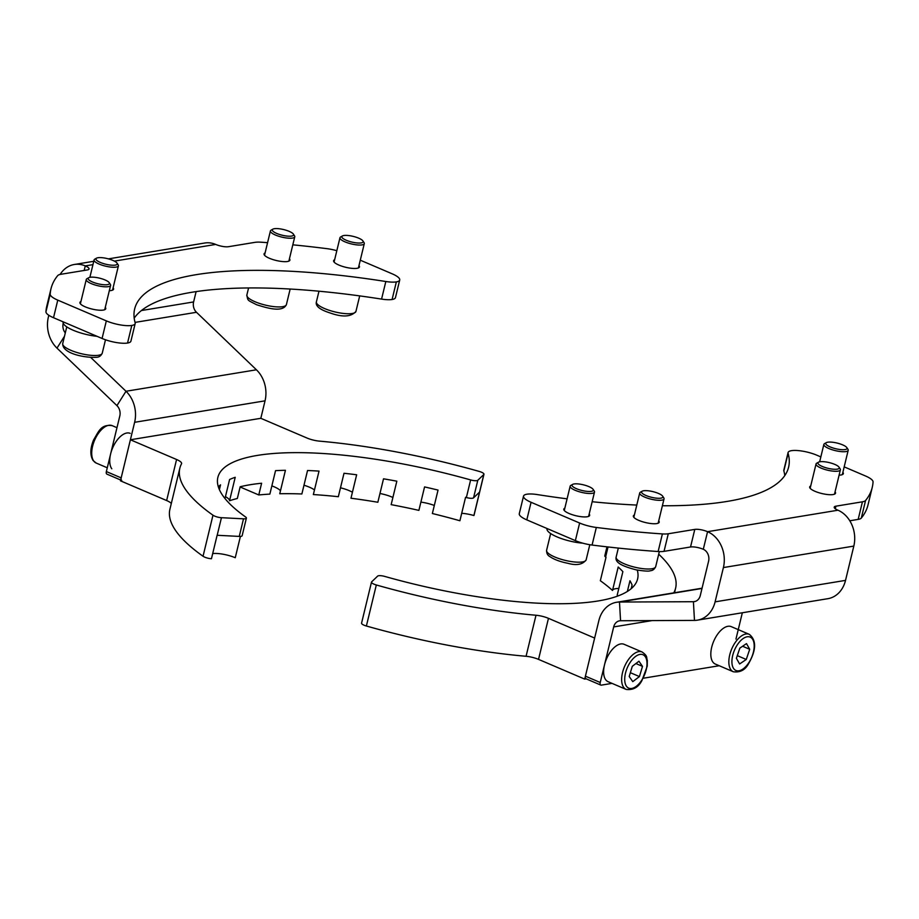 <?xml version="1.0" encoding="UTF-8"?>
<svg xmlns="http://www.w3.org/2000/svg" width="919" height="919" viewBox="0 0 919 919"><rect width="100%" height="100%" fill="white"/><g stroke="black" fill="none" stroke-linecap="round" stroke-linejoin="round"><path stroke-width="1.38" d="M483.957 474.261L474.032 515.306A6.261 1.666 -166.4 0 1 473.894 515.536L479.569 492.09A6.261 1.666 -166.4 0 1 479.557 492.102L483.808 474.514A6.261 1.666 13.6 0 0 483.957 474.261A6.261 1.666 13.6 0 0 481.453 472.205A6.261 1.666 13.6 0 0 479.144 471.401A255.045 67.995 -166.4 0 0 319.456 441.131A12.521 3.331 -166.4 0 1 306.992 438.03L260.824 418.306L265.04 400.833A28.167 22.975 -99.3 0 0 256.424 369.794L196.482 312.288A9.385 7.662 80.7 0 1 193.61 301.937L196.115 291.61M225.442 496.662A17.208 4.584 -166.4 0 1 229.543 500.752L235.218 477.294A215.931 57.564 -166.4 0 0 229.601 479.488L224.994 498.523M219.388 489.62L220.549 484.841A215.931 57.564 -166.4 0 0 218.343 486.84M221.445 517.696L217.183 535.283A6.261 1.666 -166.4 0 1 217.114 535.283L211.45 558.741A6.261 1.666 -166.4 0 1 203.042 556.248L212.978 515.203A6.261 1.666 13.6 0 0 221.445 517.696L243.512 518.821A6.261 1.666 13.6 0 0 246.395 518.121A6.261 1.666 13.6 0 0 245.591 516.972A215.931 57.564 -166.4 0 1 217.86 477.409A215.931 57.564 -166.4 0 1 470.631 479.936A6.261 1.666 13.6 0 0 477.811 480.258L473.549 497.845A6.261 1.666 -166.4 0 1 466.381 497.524A215.931 57.564 -166.4 0 0 465.577 497.294L459.902 520.751A215.931 57.564 -166.4 0 0 432.367 513.526L438.041 490.08A215.931 57.564 -166.4 0 0 424.567 486.921L418.892 510.378A215.931 57.564 -166.4 0 0 391.161 504.646L396.836 481.188A215.931 57.564 -166.4 0 0 383.522 478.81L377.847 502.256A215.931 57.564 -166.4 0 0 350.978 498.236L356.652 474.778A215.931 57.564 -166.4 0 0 344.005 473.274L338.33 496.719A215.931 57.564 -166.4 0 0 313.356 494.56L319.031 471.102A215.931 57.564 -166.4 0 0 307.543 470.517L301.869 493.974A215.931 57.564 -166.4 0 0 279.755 493.744L285.43 470.298A215.931 57.564 -166.4 0 0 275.539 470.654L269.864 494.112A215.931 57.564 -166.4 0 0 258.779 494.962L261.616 483.233A215.931 57.564 13.6 0 0 240.169 486.76L237.332 498.489A215.931 57.564 -166.4 0 0 229.543 500.752M303.982 485.232A17.208 4.584 -166.4 0 1 309.393 487.173A17.208 4.584 -166.4 0 1 314.47 489.965M420.891 502.119A17.208 4.584 -166.4 0 1 434.319 505.461M379.961 493.503A17.208 4.584 -166.4 0 1 391.896 497.03A17.208 4.584 -166.4 0 1 392.895 497.478M340.489 487.805A17.208 4.584 -166.4 0 1 349.14 490.62A17.208 4.584 -166.4 0 1 352.425 492.239M271.852 485.887A17.208 4.584 -166.4 0 1 274.195 486.817A17.208 4.584 -166.4 0 1 280.479 490.735M203.042 556.248A255.045 67.995 -166.4 0 1 169.912 509.252L179.837 468.219A255.045 67.995 -166.4 0 1 181.514 463.831A12.521 3.331 -166.4 0 0 181.594 463.624A12.521 3.331 -166.4 0 0 176.574 459.5L130.395 439.776L260.824 418.306M212.978 515.203A255.045 67.995 -166.4 0 1 179.837 468.219M240.123 486.99L258.779 494.962M212.691 553.583A17.208 4.584 -166.4 0 1 235.253 557.718L240.41 536.409M171.302 503.497A12.521 3.331 13.6 0 0 166.638 500.545L120.469 480.821L130.395 439.776M461.706 513.307A17.208 4.584 -166.4 0 1 473.894 515.536M477.811 480.258L483.808 474.514M473.549 497.845L479.557 492.102M246.395 518.121L242.145 535.708A6.261 1.666 -166.4 0 1 239.25 536.409L243.512 518.821M217.183 535.283L239.25 536.409M810.73 485.956A13.303 3.55 13.6 0 0 809.685 486.944A13.303 3.55 13.6 0 0 815.015 491.32A13.303 3.55 13.6 0 0 828.122 494.594A13.303 3.55 13.6 0 0 835.532 493.193A13.303 3.55 13.6 0 0 835.061 491.849M658.716 520.878A13.303 3.55 -166.4 0 1 659.199 522.222A13.303 3.55 -166.4 0 1 651.789 523.623A13.303 3.55 -166.4 0 1 638.682 520.338A13.303 3.55 -166.4 0 1 633.34 515.961A13.303 3.55 -166.4 0 1 634.386 514.985M589.171 514.054A13.303 3.55 -166.4 0 1 589.653 515.41A13.303 3.55 -166.4 0 1 582.244 516.811A13.303 3.55 -166.4 0 1 569.137 513.526A13.303 3.55 -166.4 0 1 563.795 509.149A13.303 3.55 -166.4 0 1 564.84 508.173M839.093 475.169A13.303 3.55 13.6 0 0 843.355 473.641A13.303 3.55 13.6 0 0 842.872 472.297M844.182 466.875L865.48 475.973A18.771 5.009 13.6 0 1 873.05 481.912A422.464 112.623 -166.4 0 1 872.246 487.392L867.995 504.99A422.464 112.623 -166.4 0 1 861.31 518.063A18.771 5.009 -166.4 0 1 858.174 519.396L862.436 501.808L835.934 506.174A9.385 2.504 13.6 0 0 834.222 507.127A9.385 2.504 13.6 0 0 837.979 510.217A28.167 22.975 80.7 0 1 853.82 546.093L845.526 580.383A28.167 22.975 80.7 0 1 827.881 598.683L697.452 620.153A28.167 22.975 -99.3 0 0 715.097 601.853L723.402 567.563A28.167 22.975 -99.3 0 0 707.561 531.687A9.385 2.504 13.6 0 0 694.787 529.401L668.285 533.767L664.035 551.354A18.771 5.009 -166.4 0 1 658.142 551.515A422.464 112.623 -166.4 0 1 592.077 545.047A18.771 5.009 -166.4 0 1 575.363 540.625L579.625 523.026A18.771 5.009 13.6 0 0 596.328 527.46L592.077 545.047M862.436 501.808A18.771 5.009 13.6 0 0 865.572 500.476L861.31 518.063M872.246 487.392A422.464 112.623 -166.4 0 1 865.572 500.476M784.803 475.548A336.411 89.683 13.6 0 0 783.85 470.93A18.771 5.009 -166.4 0 1 783.827 470.16L788.077 452.562A18.771 5.009 13.6 0 1 791.454 450.666A18.771 5.009 13.6 0 1 816.922 455.238L820.839 456.904M788.077 452.562A18.771 5.009 13.6 0 0 788.111 453.343L783.85 470.93M579.625 523.026L531.067 502.291A18.771 5.009 13.6 0 1 523.531 496.111A18.771 5.009 13.6 0 1 526.909 494.204A18.771 5.009 13.6 0 1 537.431 494.594A336.411 89.683 13.6 0 0 567.103 498.833M592.158 501.728A336.411 89.683 13.6 0 0 636.787 505.071M662.381 505.749A336.411 89.683 13.6 0 0 788.605 467.162A336.411 89.683 13.6 0 0 788.111 453.343M658.142 551.515L662.392 533.916A422.464 112.623 -166.4 0 1 596.328 527.46M662.392 533.916A18.771 5.009 13.6 0 0 668.285 533.767M858.174 519.396L849.788 520.774M585.414 676.177L600.233 682.495A3.125 1.608 113.1 0 0 600.785 685.08L585.977 678.762A3.125 1.608 -66.9 0 1 585.414 676.177L598.866 620.589A28.167 22.975 80.7 0 1 616.511 602.29A28.167 22.975 80.7 0 1 619.486 602.037L693.408 601.715A9.385 7.662 -99.3 0 0 694.396 601.623A9.385 7.662 -99.3 0 0 700.289 595.523L708.583 561.233A9.385 7.662 -99.3 0 0 703.299 549.275A9.385 2.504 13.6 0 0 690.537 546.989L664.035 551.354M531.067 502.291L526.805 519.878L575.363 540.625M526.805 519.878A18.771 5.009 -166.4 0 1 519.281 513.698L523.531 496.111M600.233 682.495L613.685 626.919A9.385 7.662 80.7 0 1 619.567 620.819A9.385 7.662 80.7 0 1 620.555 620.739L694.477 620.405A28.167 22.975 -99.3 0 0 697.452 620.153M600.785 685.08A3.125 1.608 113.1 0 0 601.313 685.137L612.02 683.38M643.266 678.233L719.221 665.735M742.334 612.766L735.958 639.107M109.315 290.691A13.303 3.55 13.6 0 0 113.577 289.175A13.303 3.55 13.6 0 0 113.094 287.819M80.941 301.489A13.303 3.55 13.6 0 0 79.907 302.466A13.303 3.55 13.6 0 0 85.237 306.843A13.303 3.55 13.6 0 0 98.344 310.128A13.303 3.55 13.6 0 0 105.754 308.727A13.303 3.55 13.6 0 0 105.283 307.371M289.428 258.802A13.303 3.55 -166.4 0 1 289.91 260.146A13.303 3.55 -166.4 0 1 282.501 261.547A13.303 3.55 -166.4 0 1 269.393 258.273A13.303 3.55 -166.4 0 1 264.063 253.897A13.303 3.55 -166.4 0 1 265.097 252.909M358.973 265.614A13.303 3.55 -166.4 0 1 359.455 266.969A13.303 3.55 -166.4 0 1 352.046 268.359A13.303 3.55 -166.4 0 1 338.939 265.086A13.303 3.55 -166.4 0 1 333.597 260.709A13.303 3.55 -166.4 0 1 334.642 259.732M102.078 338.468L106.328 320.88A18.771 5.009 13.6 0 0 131.808 325.452A18.771 5.009 13.6 0 0 135.173 323.545L130.923 341.133A18.771 5.009 -166.4 0 1 127.546 343.04A18.771 5.009 -166.4 0 1 102.078 338.468L53.52 317.721A18.771 5.009 -166.4 0 1 45.95 311.794L50.2 294.195A422.464 112.623 -166.4 0 1 51.004 288.715A422.464 112.623 -166.4 0 1 57.69 275.631A18.771 5.009 13.6 0 1 60.826 274.299L87.316 269.945A9.385 2.504 13.6 0 0 89.04 268.98A9.385 2.504 13.6 0 0 85.272 265.901A28.167 22.975 -99.3 0 0 74.313 264.488A28.167 22.975 -99.3 0 0 60.126 274.436M50.2 294.195A18.771 5.009 13.6 0 0 57.771 300.134L53.52 317.721M106.328 320.88L57.771 300.134M135.173 323.545A18.771 5.009 13.6 0 0 135.15 322.776A336.411 89.683 13.6 0 1 134.656 308.956A336.411 89.683 13.6 0 1 385.831 281.513A18.771 5.009 13.6 0 0 396.353 281.903A18.771 5.009 13.6 0 0 399.719 280.008A18.771 5.009 13.6 0 0 392.195 273.828L360.282 260.192M336.825 250.703A18.771 5.009 13.6 0 0 326.923 248.658A422.464 112.623 -166.4 0 0 292.816 244.822M108.431 258.871L204.742 243.018A28.167 22.975 80.7 0 1 215.701 244.431A9.385 2.504 13.6 0 0 228.463 246.706L254.965 242.352A18.771 5.009 13.6 0 1 260.858 242.191A422.464 112.623 -166.4 0 1 267.578 242.662M45.95 311.794A422.464 112.623 -166.4 0 1 46.754 306.303L51.004 288.715M399.719 280.008L395.469 297.595A18.771 5.009 -166.4 0 1 392.091 299.502A18.771 5.009 -166.4 0 1 381.569 299.1A336.411 89.683 13.6 0 0 134.197 318.146M48.81 315.263L48.374 317.078A28.167 22.975 -99.3 0 0 56.989 348.117L116.931 405.624A9.385 7.662 80.7 0 1 119.803 415.974L106.363 471.562L121.17 477.88A3.125 1.608 113.1 0 0 121.733 480.465M90.786 357.48L125.995 391.264A28.167 22.975 80.7 0 1 134.622 422.303L121.17 477.88M120.665 480.005L106.914 474.135A3.125 1.608 -66.9 0 1 106.363 471.562M63.181 323.408A9.385 7.662 -99.3 0 0 65.295 332.919M131.808 325.452L127.546 343.04M392.091 299.502L396.353 281.903M63.147 321.834L63.112 321.983A25.031 6.674 13.6 0 0 97.058 336.32M277.251 233.656A10.948 2.918 13.6 0 0 289.071 236.217A10.948 2.918 13.6 0 0 293.368 234.081A10.948 2.918 13.6 0 0 288.635 231.14A10.948 2.918 13.6 0 0 272.897 229.141A10.948 2.918 13.6 0 0 277.251 233.656M293.368 234.081L294.494 235.792A12.521 3.331 -166.4 0 1 294.758 236.803A12.521 3.331 -166.4 0 1 276.079 235.298A12.521 3.331 -166.4 0 1 270.416 230.922A12.521 3.331 -166.4 0 1 271.116 230.141L272.897 229.141M107.431 284.66A10.948 2.918 13.6 0 0 109.212 282.661A10.948 2.918 13.6 0 0 100.964 278.526A10.948 2.918 13.6 0 0 90.142 277.274A10.948 2.918 13.6 0 0 88.752 277.71A10.948 2.918 13.6 0 0 93.807 282.512A10.948 2.918 13.6 0 0 107.431 284.66M109.212 282.661L110.337 284.362A12.521 3.331 -166.4 0 1 110.602 285.384A12.521 3.331 -166.4 0 1 108.316 286.659A12.521 3.331 -166.4 0 1 94.301 284.741A12.521 3.331 -166.4 0 1 86.271 279.491A12.521 3.331 -166.4 0 1 86.96 278.71L88.752 277.71M115.243 265.109A10.948 2.918 13.6 0 0 117.023 263.11A10.948 2.918 13.6 0 0 108.775 258.974A10.948 2.918 13.6 0 0 97.965 257.734A10.948 2.918 13.6 0 0 96.564 258.159A10.948 2.918 13.6 0 0 101.63 262.96A10.948 2.918 13.6 0 0 115.243 265.109M117.023 263.11L118.16 264.821A12.521 3.331 -166.4 0 1 118.413 265.832A12.521 3.331 -166.4 0 1 116.127 267.107A12.521 3.331 -166.4 0 1 102.124 265.189A12.521 3.331 -166.4 0 1 94.083 259.939A12.521 3.331 -166.4 0 1 94.772 259.158L96.564 258.159M349.186 241.329A10.948 2.918 13.6 0 0 359.651 243.041A10.948 2.918 13.6 0 0 362.902 240.904A10.948 2.918 13.6 0 0 355.779 237.102A10.948 2.918 13.6 0 0 342.442 235.953A10.948 2.918 13.6 0 0 349.186 241.329M362.902 240.904L364.039 242.605A12.521 3.331 -166.4 0 1 364.292 243.615A12.521 3.331 -166.4 0 1 348.358 243.087A12.521 3.331 -166.4 0 1 339.961 237.734A12.521 3.331 -166.4 0 1 340.662 236.953L342.442 235.953M130.211 433.354A20.344 10.442 113.1 0 0 113.887 445.267A20.344 10.442 113.1 0 0 111.796 468.782M626.138 689.411L608.114 681.703A20.344 10.442 -66.9 0 1 609.4 653.375A20.344 10.442 -66.9 0 1 624.093 644.299L642.117 651.996C648.228 656.442 646.08 657.177 647.332 660.416L647.24 666.183L641.956 680.462C638.464 687.309 633.191 690.284 626.138 689.411A20.344 10.442 -66.9 0 1 627.424 661.083A20.344 10.442 -66.9 0 1 642.117 651.996M632.777 681.645L639.429 676.568L642.507 666.355L638.935 661.232L632.283 666.309L629.205 676.51L632.777 681.645M630.354 672.697L639.429 676.568M635.914 663.541L642.507 666.355M733.339 671.766L715.315 664.058A20.344 10.442 -66.9 0 1 717.279 634.696A20.344 10.442 -66.9 0 1 731.294 626.655L749.318 634.351A20.344 10.442 -66.9 0 0 735.303 642.392A20.344 10.442 -66.9 0 0 733.339 671.766C740.071 672.662 745.125 670.02 748.503 663.805C756.337 650.112 756.613 640.302 749.318 634.351M746.504 643.61L739.841 648.113L736.395 658.303L739.611 663.977L746.262 659.474L749.709 649.285L746.504 643.61M742.598 646.252L749.709 649.285M737.291 655.638L746.262 659.474M364.073 625.207A6.261 1.666 -166.4 0 1 361.569 623.151L371.494 582.106A6.261 1.666 13.6 0 0 373.999 584.162A6.261 1.666 13.6 0 0 376.319 584.978L366.382 626.011A6.261 1.666 -166.4 0 1 364.073 625.207M637.281 570.079A215.931 57.564 -166.4 0 1 637.602 578.959A215.931 57.564 -166.4 0 1 384.82 576.443A6.261 1.666 13.6 0 0 377.652 576.11L371.644 581.853A6.261 1.666 13.6 0 0 371.494 582.106M631.192 588.677L632.088 584.978A215.931 57.564 -166.4 0 0 629.952 580.762L627.367 591.445M618.005 595.937A215.931 57.564 -166.4 0 0 617.212 595.075L622.875 571.629A215.931 57.564 -166.4 0 0 618.188 567.023L612.514 590.469A215.931 57.564 -166.4 0 0 600.337 580.728L606.012 557.282A215.931 57.564 -166.4 0 0 605.61 556.983A6.261 1.666 -166.4 0 1 604.805 555.846L606.977 546.839M658.705 554.191A255.045 67.995 -166.4 0 1 675.614 588.16A255.045 67.995 -166.4 0 1 673.949 592.537L673.868 592.847A12.521 3.331 -166.4 0 1 673.857 592.755A12.521 3.331 -166.4 0 1 673.949 592.537M612.525 590.423A17.208 4.584 -166.4 0 1 618.809 588.47M586.207 678.854L584.702 679.107L538.534 659.382A12.521 3.331 13.6 0 0 526.07 656.281A255.045 67.995 -166.4 0 1 366.382 626.011M526.07 656.281L535.995 615.248A255.045 67.995 -166.4 0 1 376.319 584.978M535.995 615.248A12.521 3.331 -166.4 0 1 548.459 618.338L538.534 659.382M584.702 679.107L594.639 638.062L548.459 618.338M834.739 448.483A10.948 2.918 13.6 0 0 846.801 447.587A10.948 2.918 13.6 0 0 838.036 443.303A10.948 2.918 13.6 0 0 826.342 442.636A10.948 2.918 13.6 0 0 834.739 448.483M846.801 447.587L847.938 449.288A12.521 3.331 -166.4 0 1 848.191 450.299A12.521 3.331 -166.4 0 1 834.142 450.321A12.521 3.331 -166.4 0 1 823.861 444.417A12.521 3.331 -166.4 0 1 824.55 443.636L826.342 442.636M828.272 468.38A10.948 2.918 13.6 0 0 838.99 467.128A10.948 2.918 13.6 0 0 828.858 462.51A10.948 2.918 13.6 0 0 818.53 462.188A10.948 2.918 13.6 0 0 828.272 468.38M838.99 467.128L840.127 468.839A12.521 3.331 -166.4 0 1 840.38 469.85A12.521 3.331 -166.4 0 1 827.881 470.264A12.521 3.331 -166.4 0 1 816.049 463.969A12.521 3.331 -166.4 0 1 816.738 463.187L818.53 462.188M652.927 497.616A10.948 2.918 13.6 0 0 662.645 496.157A10.948 2.918 13.6 0 0 651.525 491.32A10.948 2.918 13.6 0 0 642.186 491.205A10.948 2.918 13.6 0 0 652.927 497.616M662.645 496.157L663.782 497.868A12.521 3.331 -166.4 0 1 664.035 498.879A12.521 3.331 -166.4 0 1 652.674 499.534A12.521 3.331 -166.4 0 1 639.704 492.986A12.521 3.331 -166.4 0 1 640.394 492.205L642.186 491.205M547.046 528.517L547 528.666A25.031 6.674 13.6 0 0 558.109 537.351A25.031 6.674 13.6 0 0 582.784 543.163M583.967 490.918A10.948 2.918 13.6 0 0 593.1 489.345A10.948 2.918 13.6 0 0 581.405 484.393A10.948 2.918 13.6 0 0 572.64 484.393A10.948 2.918 13.6 0 0 583.967 490.918M593.1 489.345L594.237 491.045A12.521 3.331 -166.4 0 1 594.501 492.067A12.521 3.331 -166.4 0 1 583.795 492.848A12.521 3.331 -166.4 0 1 570.159 486.174A12.521 3.331 -166.4 0 1 570.86 485.393L572.64 484.393M166.638 500.545L176.574 459.5M466.381 497.524L470.631 479.936M703.299 549.275L707.561 531.687L837.979 510.217M690.537 546.989L694.787 529.401M835.302 508.758L835.934 506.174M620.555 620.739L619.486 602.037L701.99 588.459M694.477 620.405L693.408 601.715L695.361 601.394M613.685 626.919L652.099 620.589M715.097 601.853L845.526 580.383M723.402 567.563L853.82 546.093M215.701 244.431L114.37 261.111M92.945 264.638L85.272 265.901L84.169 270.462M256.424 369.794L125.995 391.264L116.931 405.624M196.482 312.288L135.047 322.397M265.04 400.833L134.622 422.303M193.61 301.937L141.446 310.53M381.569 299.1L385.831 281.513M56.989 348.117L64.491 336.251M256.056 302.167A20.344 5.422 13.6 0 0 286.406 304.603C282.742 312.563 268.049 308.393 256.516 304.706C247.498 299.927 247.912 301.271 246.855 295.033A20.344 5.422 13.6 0 0 256.056 302.167M98.528 355.251A20.344 5.422 13.6 0 0 102.25 353.183C101.021 355.814 99.126 357.192 96.564 357.284C86.202 358.042 62.239 353.987 62.71 343.614A20.344 5.422 13.6 0 0 75.772 352.138A20.344 5.422 13.6 0 0 98.528 355.251M330.047 310.565A20.344 5.422 13.6 0 0 355.94 311.415C351.173 316.917 342.534 317.423 330.047 312.942C319.778 309.669 315.228 305.981 316.4 301.857A20.344 5.422 13.6 0 0 330.047 310.565M93.772 461.074A20.344 10.442 113.1 0 0 96.208 463.061L93.129 460.58C89.982 455.364 90.119 448.495 93.554 439.983C98.586 431.827 100.699 424.015 112.187 425.646A20.344 10.442 113.1 0 0 95.863 437.559A20.344 10.442 113.1 0 0 93.772 461.074M641.841 680.026A18.15 9.316 113.1 0 0 645.264 656.66A18.15 9.316 113.1 0 0 629.871 662.852A18.15 9.316 113.1 0 0 626.448 686.217A18.15 9.316 113.1 0 0 641.841 680.026M737.681 644.288A18.15 9.316 113.1 0 0 733.282 667.987A18.15 9.316 113.1 0 0 748.422 663.3A18.15 9.316 113.1 0 0 752.822 639.601A18.15 9.316 113.1 0 0 737.681 644.288M608.033 546.966L605.61 556.983M637.223 567.747A20.344 5.422 13.6 0 0 655.684 566.678C654.42 569.321 652.582 570.676 650.192 570.745C649.113 571.423 644.506 571.147 636.396 569.906C620.83 565.863 614.96 562.233 616.144 557.109A20.344 5.422 13.6 0 0 637.223 567.747M568.758 561.141A20.344 5.422 13.6 0 0 586.138 559.866C582.669 564.599 576.558 565.736 567.804 563.278C560.016 561.739 553.962 559.453 549.642 556.443C547.552 555.306 546.541 553.261 546.598 550.297A20.344 5.422 13.6 0 0 568.758 561.141M616.511 602.29L702.059 588.206M93.761 261.295L74.313 264.488M286.406 304.603L290.163 289.037M288.865 261.134L294.758 236.803M264.534 255.241L270.416 230.922M246.855 295.033L248.578 287.957M102.25 353.183L105.49 339.777M104.72 309.703L110.602 285.384M80.378 303.821L86.271 279.491M62.71 343.614L66.754 326.877M112.532 290.151L118.413 265.832M89.878 277.331L94.083 259.939M355.94 311.415L359.697 295.895M358.41 267.946L364.292 243.615M334.079 262.053L339.961 237.734M316.4 301.857L318.973 291.22M96.208 463.061L107.27 467.782M112.187 425.646L116.966 427.691M674.512 592.744L675.614 588.16M842.309 474.629L848.191 450.299M819.656 461.797L823.861 444.417M834.498 494.181L840.38 469.85M810.156 488.288L816.049 463.969M655.684 566.678L659.337 551.572M658.153 523.198L664.035 498.879M633.823 517.317L639.704 492.986M616.144 557.109L618.326 548.08M586.138 559.866L589.803 544.714M588.608 516.386L594.501 492.067M564.277 510.493L570.159 486.174M546.598 550.297L550.653 533.56"/></g></svg>
